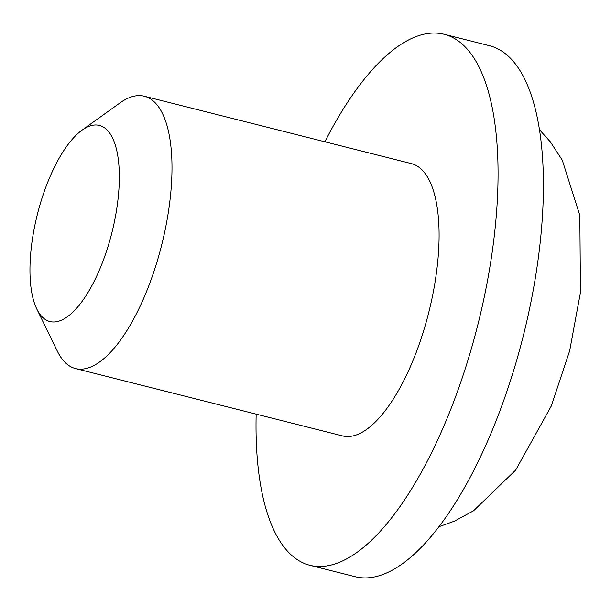 <?xml version="1.0" encoding="UTF-8"?>
<svg xmlns="http://www.w3.org/2000/svg" width="611" height="611" viewBox="0 0 611 611"><rect width="100%" height="100%" fill="white"/><g stroke="black" fill="none" stroke-linecap="round" stroke-linejoin="round"><path stroke-width="0.92" d="M75.573 368.586L342.672 435.956A140.446 53.294 -75.8 0 0 437.331 265.495A140.446 53.294 -75.8 0 0 411.371 163.603L144.272 96.225A140.446 53.294 104.2 0 1 170.225 198.117A140.446 53.294 104.2 0 1 75.573 368.586A140.446 53.294 104.2 0 1 57.396 351.256L36.828 309.082A101.121 38.371 104.2 0 1 31.222 248.196A101.121 38.371 104.2 0 1 81.935 130.235A101.121 38.371 104.2 0 1 118.06 198.819A101.121 38.371 104.2 0 1 81.843 301.735A101.121 38.371 104.2 0 1 36.828 309.082M310.044 565.328L355.403 576.769A273.865 103.931 -75.8 0 0 539.979 244.362A273.865 103.931 -75.8 0 0 489.365 45.672L444.006 34.231A273.865 103.931 104.2 0 1 494.62 232.921A273.865 103.931 104.2 0 1 310.044 565.328A273.865 103.931 104.2 0 1 256.162 414.136M81.935 130.235L120.054 102.862A140.446 53.294 104.2 0 1 144.272 96.225M324.861 141.783A273.865 103.931 104.2 0 1 444.006 34.231M539.391 129.624L550.328 141.805L562.273 160.166L579.839 215.416L580.45 292.432L569.673 350.775L551.267 406.063L515.707 470.05L473.571 510.765L454.34 521.198L439.263 526.59"/></g></svg>
